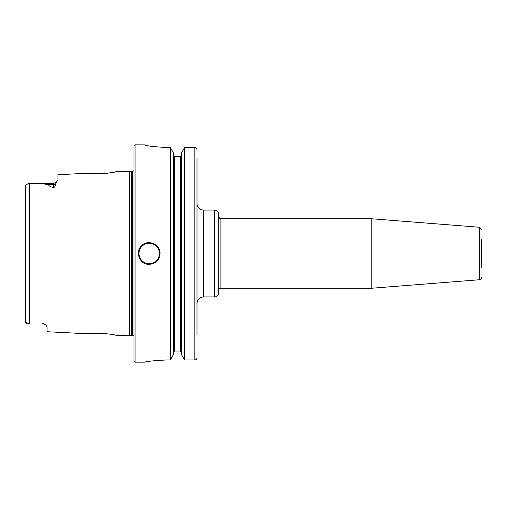 <?xml version="1.0" encoding="UTF-8"?>
<svg xmlns="http://www.w3.org/2000/svg" width="507" height="507" viewBox="0 0 507 507"><rect width="100%" height="100%" fill="white"/><g stroke="black" fill="none" stroke-linecap="round" stroke-linejoin="round"><path stroke-width="0.76" d="M197.008 321.945L197.008 303.478C197.394 299.517 199.568 297.343 203.522 296.956L203.522 210.044A6.521 6.521 0 0 1 197.008 203.522M197.008 335.057L197.008 157.892M218.732 290.441A2.174 2.174 0 0 1 220.906 288.268L220.906 218.732C220.076 219.03 219.347 218.308 218.732 216.559M218.732 292.609L218.732 214.391C218.479 211.749 217.028 210.297 214.391 210.044L214.391 296.956A4.348 4.348 0 0 0 218.732 292.609M220.906 218.732L371.213 218.732L371.213 288.268L220.906 288.268M481.65 267.297L481.65 239.703M481.65 277.563A2.174 2.174 0 0 1 479.647 279.731L371.213 288.268M28.487 183.426L53.596 183.426L53.596 187.717C50.25 186.715 48.577 185.714 48.583 184.713C43.025 183.597 36.662 183.173 29.476 183.433L28.487 183.426L25.35 185.366L25.35 321.634L28.069 323.567M25.35 186.38L25.35 185.366M29.412 323.567L28.487 323.574M26.725 323.377L26.123 323.098M25.483 322.338L25.35 321.634M87.825 173.324L87.267 173.255C88.11 173.622 92.787 173.8 101.292 173.793C109.924 172.95 114.664 172.298 115.533 171.841L129.646 171.132L129.646 335.868L115.526 335.159C114.664 334.702 109.924 334.056 101.292 333.207C92.775 333.2 88.104 333.378 87.267 333.745L47.081 331.73L47.081 326.926L45.586 324.645L42.734 323.257M114.874 171.981L114.392 172.082M112.535 172.456L111.508 172.64M107.744 173.217L105.881 173.432M53.596 187.717C55.003 186.83 55.561 185.733 55.269 184.421L56.961 181.836M87.267 173.255L57.944 174.725L57.944 179.795L56.043 182.672M46.118 325.145L46.638 325.773M87.61 333.701L89.783 333.467M93.77 333.188L94.302 333.169M115.007 335.045L115.526 335.159M160.066 253.5C159.42 260.097 155.801 263.716 149.204 264.362C139.9 264.863 134.596 252.042 141.523 245.819C147.746 238.892 160.567 244.197 160.066 253.5A10.862 10.862 0 0 0 159.242 249.343M166.588 359.951C153.393 360.686 146.149 361.415 144.856 362.144C146.149 361.415 153.393 360.686 166.588 359.951L170.365 359.951L173.375 354.615L173.375 152.88L170.365 147.518L170.365 359.951M170.365 147.518L166.588 147.518C153.387 146.751 146.143 145.87 144.856 144.882L135.077 144.856L135.077 362.144L144.856 362.144M144.856 144.882C146.143 145.87 153.387 146.751 166.588 147.518M174.465 156.448L174.465 351.059L173.375 352.175L174.465 351.059L180.435 351.059L181.525 352.175L180.435 351.059L180.435 156.448L174.465 156.448L173.375 155.332L174.465 156.448L180.435 156.448L181.525 155.332L180.435 156.448M197.008 149.749C196.887 148.405 196.165 147.664 194.834 147.518L184.535 147.518L181.525 152.88L181.525 354.615L184.535 359.951L194.834 359.951C196.158 359.805 196.887 359.064 197.008 357.727M184.535 147.518L184.535 359.951M135.077 144.856L133.994 145.946L133.994 361.054L135.077 362.144M129.646 171.132L131.269 171.569L131.269 335.431L129.646 335.868M131.269 171.569L132.473 171.569L132.473 335.431A1.736 1.736 0 0 1 133.994 336.331M481.65 229.437L479.647 227.269L479.647 279.731M55.269 184.421A4.348 3.815 180 0 1 53.596 184.713L48.583 184.713M29.476 183.433L29.476 323.567M149.204 243.29A10.21 10.21 0 0 0 140.357 258.608A10.21 10.21 0 0 0 158.045 258.608A10.21 10.21 0 0 0 149.204 243.29M194.834 147.518L194.834 359.951M203.522 296.956L214.391 296.956M203.522 210.044L214.391 210.044M479.647 227.269L371.213 218.732M42.734 323.574L45.592 324.645L42.734 323.574M53.596 183.426L57.044 181.728M131.269 335.431L132.473 335.431M132.473 171.569L133.994 170.669"/></g></svg>
